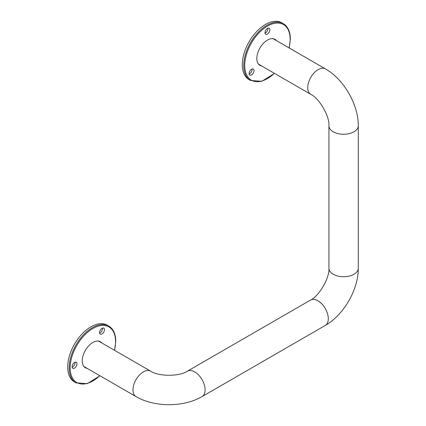<?xml version="1.0" encoding="UTF-8"?>
<svg xmlns="http://www.w3.org/2000/svg" width="426" height="426" viewBox="0 0 426 426"><rect width="100%" height="100%" fill="white"/><g stroke="black" fill="none" stroke-linecap="round" stroke-linejoin="round"><path stroke-width="0.64" d="M99.94 375.764L87.277 383.666L75.972 382.857A32.802 18.941 120 0 1 69.177 367.84A32.802 18.941 120 0 1 83.496 334.831A32.802 18.941 120 0 1 108.774 326.039L107.309 325.198A32.802 18.941 120 0 0 82.032 333.984A32.802 18.941 120 0 0 67.713 366.994A32.802 18.941 120 0 0 74.507 382.01A32.802 18.941 120 0 0 75.258 382.404M99.849 341.817A15.022 8.674 120 0 0 99.333 341.269M84.439 367.063A15.022 8.674 120 0 0 85.173 367.239M72.148 367.207A3.451 1.992 120 0 0 75.04 362.766A3.451 1.992 120 0 0 74.997 362.276M99.615 333.036A3.451 1.992 120 0 0 102.464 328.105M100.797 334.282A3.451 1.992 120 0 0 103.955 331.732A3.451 1.992 120 0 0 103.742 328.142A3.451 1.992 120 0 0 103.236 327.988A3.451 1.992 120 0 0 100.078 330.533A3.451 1.992 120 0 0 100.291 334.122A3.451 1.992 120 0 0 100.797 334.282M76.989 363.895A3.451 1.992 120 0 0 76.275 362.313A3.451 1.992 120 0 0 73.613 363.24A3.451 1.992 120 0 0 72.106 366.711A3.451 1.992 120 0 0 72.825 368.293A3.451 1.992 120 0 0 75.482 367.366A3.451 1.992 120 0 0 76.989 363.895M101.798 342.946A15.022 8.674 120 0 0 100.371 341.721A15.022 8.674 120 0 0 88.794 345.747A15.022 8.674 120 0 0 82.239 360.865A15.022 8.674 120 0 0 85.349 367.739A15.022 8.674 120 0 0 87.122 368.362M274.514 73.394L261.852 81.297L250.547 80.487A32.802 18.941 120 0 1 243.752 65.471A32.802 18.941 120 0 1 258.071 32.461A32.802 18.941 120 0 1 283.349 23.67L281.884 22.823A32.802 18.941 120 0 0 256.606 31.615A32.802 18.941 120 0 0 242.287 64.624A32.802 18.941 120 0 0 249.082 79.641A32.802 18.941 120 0 0 249.828 80.035M274.419 39.448A15.022 8.674 120 0 0 273.902 38.899M259.013 64.693A15.022 8.674 120 0 0 259.743 64.869M265.036 33.116A3.451 1.992 120 0 0 267.922 28.68A3.451 1.992 120 0 0 267.879 28.185M249.178 73.991A3.451 1.992 120 0 0 250.845 72.697A3.451 1.992 120 0 0 252.022 69.06M250.355 70.354A3.451 1.992 120 0 0 249.849 75.082A3.451 1.992 120 0 0 252.799 73.826A3.451 1.992 120 0 0 253.305 69.097A3.451 1.992 120 0 0 250.355 70.354M269.876 29.809A3.451 1.992 120 0 0 269.163 28.228A3.451 1.992 120 0 0 266.5 29.149A3.451 1.992 120 0 0 264.993 32.626A3.451 1.992 120 0 0 265.707 34.208A3.451 1.992 120 0 0 268.369 33.281A3.451 1.992 120 0 0 269.876 29.809M276.373 40.577A15.022 8.674 120 0 0 274.946 39.352A15.022 8.674 120 0 0 263.369 43.377A15.022 8.674 120 0 0 256.814 58.495A15.022 8.674 120 0 0 259.924 65.37A15.022 8.674 120 0 0 261.697 65.993M114.482 350.268A32.11 18.542 120 0 0 115.568 341.62A32.11 18.542 120 0 0 92.863 328.51A32.11 18.542 120 0 0 70.157 367.84A32.11 18.542 120 0 0 99.806 375.684M98.246 340.896L150.692 371.174A14.676 8.472 120 0 0 139.382 375.104A14.676 8.472 120 0 0 132.976 389.875A14.676 8.472 120 0 0 136.016 396.59L83.571 366.312M150.692 371.174C158.557 376.611 179.522 376.611 187.387 371.174A14.676 8.472 60 0 1 198.697 375.104A14.676 8.472 60 0 1 205.103 389.875A14.676 8.472 60 0 1 202.062 396.59C183.665 407.378 154.414 407.378 136.016 396.59M187.387 371.174L310.591 300.042A14.676 8.472 60 0 1 321.896 303.972A14.676 8.472 60 0 1 328.302 318.744A14.676 8.472 60 0 1 325.262 325.459L202.062 396.59M310.591 300.042C319.228 295.948 329.713 277.795 328.936 268.263A14.676 8.472 0 0 0 337.994 276.091A14.676 8.472 0 0 0 353.99 274.253A14.676 8.472 0 0 0 358.287 268.263C358.431 289.589 343.803 314.92 325.262 325.459M328.936 268.263L328.936 125.776A14.676 8.472 0 0 0 337.994 133.604A14.676 8.472 0 0 0 353.99 131.767A14.676 8.472 0 0 0 358.287 125.776L358.287 268.263M328.936 125.776C329.708 116.367 319.319 98.369 310.783 94.332A14.676 8.472 -60 0 1 308.536 82.575A14.676 8.472 -60 0 1 318.121 69.646A14.676 8.472 -60 0 1 325.459 68.916C343.894 79.396 358.426 104.567 358.287 125.776M289.052 47.898A32.11 18.542 120 0 0 290.143 39.251A32.11 18.542 120 0 0 267.432 26.14A32.11 18.542 120 0 0 244.726 65.471A32.11 18.542 120 0 0 274.381 73.315M108.774 326.039C113.369 328.893 115.702 333.995 115.771 341.338L114.615 350.348M75.972 382.857L74.507 382.01M272.821 38.526L325.459 68.916M310.783 94.332L258.145 63.943M283.349 23.67C287.944 26.524 290.276 31.625 290.346 38.968L289.19 47.978M250.547 80.487L249.082 79.641"/></g></svg>
